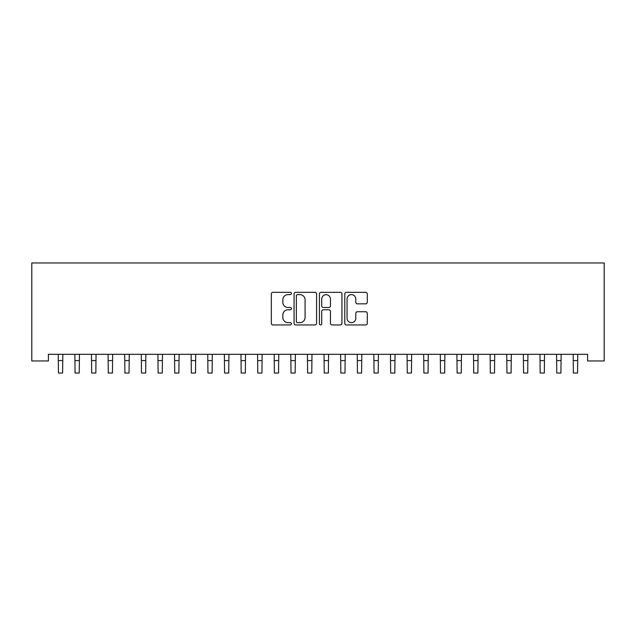 <?xml version="1.0" encoding="UTF-8"?>
<svg xmlns="http://www.w3.org/2000/svg" width="636" height="636" viewBox="0 0 636 636"><rect width="100%" height="100%" fill="white"/><g stroke="black" fill="none" stroke-linecap="round" stroke-linejoin="round"><path stroke-width="0.95" d="M291.423 293.474A1.145 1.145 0 0 0 290.286 292.337L272.955 292.337A1.63 1.63 0 0 0 271.326 293.967L271.326 323.311A1.63 1.63 0 0 0 272.955 324.948L290.286 324.948A1.145 1.145 0 0 0 291.423 323.804A1.145 1.145 0 0 0 290.286 322.659L288.044 322.659A5.215 5.215 0 0 1 282.821 317.444L282.821 314.995A5.215 5.215 0 0 1 288.044 309.78L290.286 309.78A1.145 1.145 0 0 0 291.423 308.643A1.145 1.145 0 0 0 290.286 307.498L288.044 307.498A5.215 5.215 0 0 1 282.821 302.283L282.821 299.834A5.215 5.215 0 0 1 288.044 294.619L290.286 294.619A1.145 1.145 0 0 0 291.423 293.474M365.652 303.833A1.63 1.63 0 0 0 367.282 302.203L367.282 293.967A1.63 1.63 0 0 0 365.652 292.337L346.413 292.337A1.63 1.63 0 0 0 344.784 293.967L344.784 323.311A1.63 1.63 0 0 0 346.413 324.948L365.652 324.948A1.63 1.63 0 0 0 367.282 323.311L367.282 313.365A1.63 1.63 0 0 0 365.652 311.735L357.416 311.735A1.63 1.63 0 0 0 355.786 313.365L355.786 318.302A4.365 4.365 0 0 1 351.422 322.659A4.365 4.365 0 0 1 347.065 318.302L347.065 298.976A4.365 4.365 0 0 1 351.422 294.619A4.365 4.365 0 0 1 355.786 298.976L355.786 302.203A1.63 1.63 0 0 0 357.416 303.833L365.652 303.833M587.592 354.316L48.408 354.316L48.408 360.962L31.8 360.962L31.8 262.962L604.2 262.962L604.2 360.962L587.592 360.962L587.592 354.316M316.577 293.967A1.63 1.63 0 0 0 314.939 292.337L295.7 292.337A1.63 1.63 0 0 0 294.07 293.967L294.07 323.311A1.63 1.63 0 0 0 295.7 324.948L314.939 324.948A1.63 1.63 0 0 0 316.577 323.311L316.577 293.967M321.061 292.337L340.3 292.337A1.63 1.63 0 0 1 341.93 293.967L341.93 323.311A1.63 1.63 0 0 1 340.3 324.948L332.064 324.948A1.63 1.63 0 0 1 330.434 323.311L330.434 311.409A1.63 1.63 0 0 0 328.804 309.78L323.342 309.78A1.63 1.63 0 0 0 321.713 311.409L321.713 323.804A1.145 1.145 0 0 1 320.568 324.948A1.145 1.145 0 0 1 319.423 323.804L319.423 293.967A1.63 1.63 0 0 1 321.061 292.337M297.497 294.619A1.145 1.145 0 0 0 296.352 295.756L296.352 321.522A1.145 1.145 0 0 0 297.497 322.659L299.858 322.659A5.215 5.215 0 0 0 305.081 317.444L305.081 299.834A5.215 5.215 0 0 0 299.858 294.619L297.497 294.619M330.434 299.063A4.365 4.365 0 0 0 326.069 294.699A4.365 4.365 0 0 0 321.713 299.063L321.713 305.868A1.63 1.63 0 0 0 323.342 307.498L328.804 307.498A1.63 1.63 0 0 0 330.434 305.868L330.434 299.063M58.25 354.316L58.456 373.038L62.614 373.038L62.821 354.316M74.857 354.316L75.072 373.038L79.222 373.038L79.436 354.316M91.473 354.316L91.679 373.038L95.837 373.038L96.044 354.316M108.08 354.316L108.295 373.038L112.445 373.038L112.651 354.316M124.688 354.316L124.902 373.038L129.052 373.038L129.267 354.316M141.303 354.316L141.51 373.038L145.668 373.038L145.875 354.316M157.911 354.316L158.126 373.038L162.275 373.038L162.49 354.316M174.526 354.316L174.733 373.038L178.883 373.038L179.098 354.316M191.134 354.316L191.341 373.038L195.498 373.038L195.705 354.316M207.741 354.316L207.956 373.038L212.106 373.038L212.321 354.316M224.357 354.316L224.564 373.038L228.721 373.038L228.928 354.316M240.965 354.316L241.179 373.038L245.329 373.038L245.536 354.316M257.58 354.316L257.787 373.038L261.937 373.038L262.151 354.316M274.188 354.316L274.394 373.038L278.552 373.038L278.759 354.316M290.795 354.316L291.01 373.038L295.16 373.038L295.374 354.316M307.411 354.316L307.617 373.038L311.767 373.038L311.982 354.316M324.018 354.316L324.233 373.038L328.383 373.038L328.589 354.316M340.626 354.316L340.84 373.038L344.99 373.038L345.205 354.316M357.241 354.316L357.448 373.038L361.606 373.038L361.812 354.316M373.849 354.316L374.063 373.038L378.213 373.038L378.42 354.316M390.464 354.316L390.671 373.038L394.821 373.038L395.036 354.316M407.072 354.316L407.279 373.038L411.436 373.038L411.643 354.316M423.679 354.316L423.894 373.038L428.044 373.038L428.259 354.316M440.295 354.316L440.502 373.038L444.659 373.038L444.866 354.316M456.902 354.316L457.117 373.038L461.267 373.038L461.474 354.316M473.51 354.316L473.725 373.038L477.875 373.038L478.089 354.316M490.125 354.316L490.332 373.038L494.49 373.038L494.697 354.316M506.733 354.316L506.948 373.038L511.098 373.038L511.312 354.316M523.348 354.316L523.555 373.038L527.705 373.038L527.92 354.316M539.956 354.316L540.163 373.038L544.321 373.038L544.527 354.316M556.564 354.316L556.778 373.038L560.928 373.038L561.143 354.316M573.179 354.316L573.386 373.038L577.544 373.038L577.75 354.316M58.456 360.58L62.614 360.58M75.072 360.58L79.222 360.58M91.679 360.58L95.837 360.58M108.295 360.58L112.445 360.58M124.902 360.58L129.052 360.58M141.51 360.58L145.668 360.58M158.126 360.58L162.275 360.58M174.733 360.58L178.883 360.58M191.341 360.58L195.498 360.58M207.956 360.58L212.106 360.58M224.564 360.58L228.721 360.58M241.179 360.58L245.329 360.58M257.787 360.58L261.937 360.58M274.394 360.58L278.552 360.58M291.01 360.58L295.16 360.58M307.617 360.58L311.767 360.58M324.233 360.58L328.383 360.58M340.84 360.58L344.99 360.58M357.448 360.58L361.606 360.58M374.063 360.58L378.213 360.58M390.671 360.58L394.821 360.58M407.279 360.58L411.436 360.58M423.894 360.58L428.044 360.58M440.502 360.58L444.659 360.58M457.117 360.58L461.267 360.58M473.725 360.58L477.875 360.58M490.332 360.58L494.49 360.58M506.948 360.58L511.098 360.58M523.555 360.58L527.705 360.58M540.163 360.58L544.321 360.58M556.778 360.58L560.928 360.58M573.386 360.58L577.544 360.58"/></g></svg>

